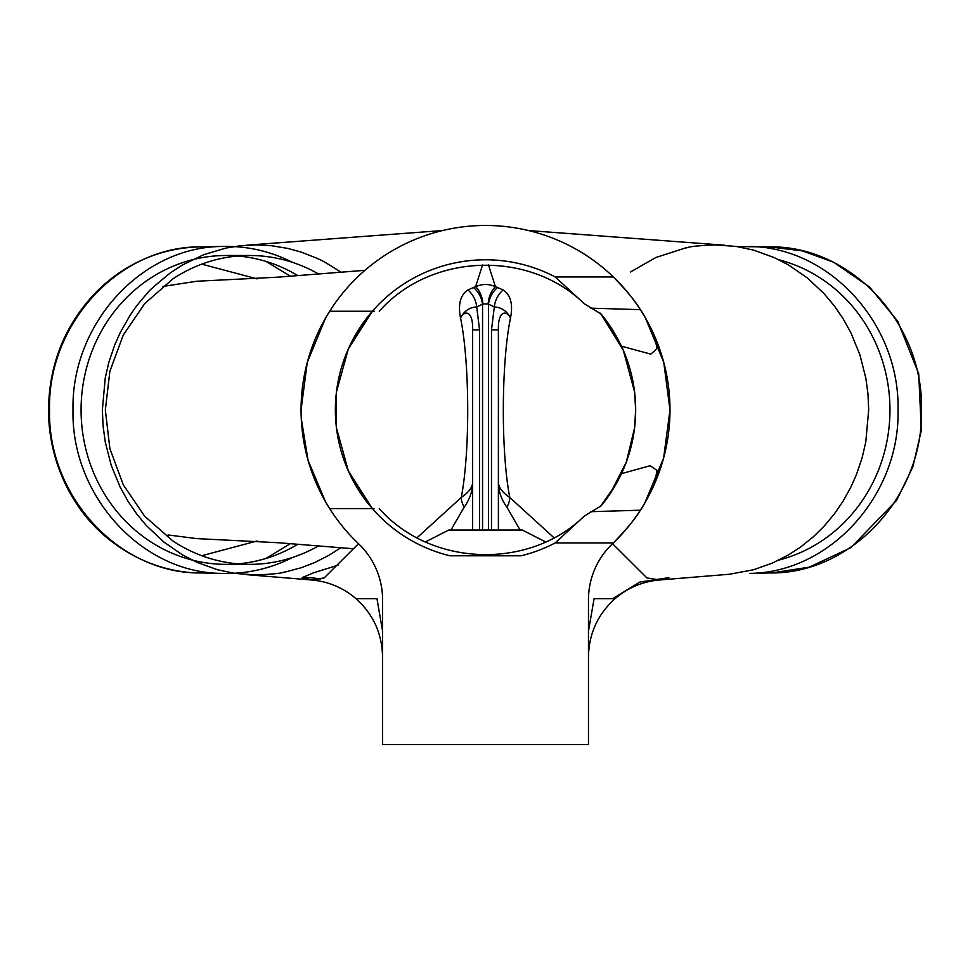 <?xml version="1.0" encoding="UTF-8"?>
<svg xmlns="http://www.w3.org/2000/svg" width="970" height="970" viewBox="0 0 970 970"><rect width="100%" height="100%" fill="white"/><g stroke="black" fill="none" stroke-linecap="round" stroke-linejoin="round"><path stroke-width="1.45" d="M555.216 276.947L613.355 276.947A184.458 184.458 0 0 1 612.531 543.697A77.212 77.212 0 0 0 588.475 599.702L588.475 744.536L382.568 744.536L382.568 599.702A77.212 77.212 0 0 0 358.512 543.697A184.458 184.458 0 0 1 329.667 508.595L372.347 508.595A150.144 150.144 0 0 0 449.886 555.786L521.157 555.786A150.144 150.144 0 0 0 555.216 542.909L584.243 516.125L601 505.891C608.311 497.367 615.138 486.625 621.467 473.663A150.144 150.144 0 0 0 621.467 346.193C615.174 333.28 608.348 322.549 601 313.965L584.243 303.731L555.216 276.947A150.144 150.144 0 0 0 372.347 311.261L329.667 311.261A184.458 184.458 0 0 0 329.667 508.595M382.568 599.666L382.568 631.106L376.966 598.684L356.014 598.684C373.256 614.204 382.107 633.628 382.568 656.957M590.839 308.169L640.345 309.648C635.847 301.791 626.85 290.879 613.355 276.947A184.458 184.458 0 0 0 329.667 311.261M640.345 309.648C645.377 315.832 659.927 347.26 651.719 329.897A184.458 184.458 0 0 1 651.719 489.959C659.939 472.596 645.365 504.024 640.345 510.208C635.811 518.113 626.814 529.014 613.355 542.909L555.216 542.909M340.712 272.061C316.62 256.407 318.257 259.572 316.159 257.947L301.246 252.127L288.138 248.49L271.709 245.737L256.638 244.889L240.912 245.677L225.949 248.053L203.639 254.722L182.481 264.968L170.381 272.861C138.358 299.051 151.284 290.612 147.052 293.534C134.054 308.145 131.787 313.067 130.089 315.311L120.207 332.649L114.605 345.235L108.882 362.198L105.257 377.876L102.359 409.934L103.087 426.06L105.269 442.041L111.21 465.297L120.207 487.219L128.076 501.381L136.758 514.027L146.373 525.582L163.857 542.012L182.493 554.901L196.995 562.357L217.474 569.729L234.849 573.415L256.165 574.967C286.974 573.561 282.537 571.815 285.362 571.973L301.27 567.729L314.45 562.673L329.133 555.216L340.712 547.795M320.658 579.138A77.212 77.115 180 0 0 302.106 577.671L313.334 572.882L338.021 565.195M302.106 577.671L311.455 579.987L324.138 577.926L358.524 543.685M612.519 543.685L646.893 577.926L659.576 579.987L729.428 574.252L753.557 569.742L772.387 563.085L788.501 554.913L800.662 546.995L813.175 536.931L823.87 526.443L834.248 514.076L842.978 501.357L850.811 487.255L856.401 474.706L862.16 457.646L865.773 442.041L868.683 409.934L867.968 393.868L865.798 377.973L859.832 354.583L850.848 332.674L843.039 318.596L834.321 305.877L823.954 293.522L807.21 277.869L788.598 264.992L774.121 257.535L753.641 250.139L736.181 246.441L715.011 244.889C683.983 246.283 688.506 248.053 685.657 247.883L655.853 257.511L630.33 272.061M374.505 311.261L372.347 311.261A150.144 150.144 0 0 0 372.347 508.595L348.339 470.959L336.469 427.916L336.457 391.941L348.339 348.897L372.359 311.261M600.745 313.674L623.334 350.352L634.586 391.941L635.653 409.934L634.574 427.916L626.329 462.023L610.397 493.281M607.523 497.44L600.794 506.122M364.975 270.315L277.832 277.177L196.849 281.239L162.584 286.477M417.064 537.744L461.259 497.489C470.28 451.292 469.662 361.749 460.544 318.051C457.876 304.374 460.313 295.001 467.867 289.945L475.615 286.671L482.551 264.968M449.813 555.786L452.517 555.786M168.113 534.967L196.849 538.617L278.79 542.763L353.08 548.705M518.513 555.786L521.229 555.786M488.48 264.968L495.415 286.671L503.175 289.945C510.705 294.965 513.154 304.337 510.499 318.051C501.393 361.616 500.738 451.292 509.783 497.489L553.979 537.744M545.564 541.903L522.333 530.044L491.487 530.044L491.487 329.861L494.312 306.969A22.31 18.951 111.5 0 1 503.175 289.945M491.487 329.861L498.386 329.861C497.877 309.369 507.249 310.691 510.499 318.051C506.946 311.043 501.551 307.344 494.312 306.969L488.165 303.962L482.878 303.962L476.731 306.969L479.544 329.861L479.544 530.044L448.71 530.044L425.478 541.903M588.475 656.957C588.875 633.762 597.726 614.337 615.029 598.684L594.076 598.684L588.475 631.106M376.966 598.684L356.014 598.684C343.125 587.674 328.272 581.442 311.455 579.975L246.659 574.664M659.588 579.975L659.588 579.975C642.758 581.442 627.905 587.674 615.029 598.684L594.076 598.684M201.784 264.143L257.098 278.875M257.086 540.981L201.784 555.713M372.347 508.595L374.505 508.595M749.81 246.477C829.932 247.338 899.942 324.307 898.026 409.934C900.087 495.015 830.041 572.676 749.81 573.379L769.416 572.955C850.787 574.47 923.513 496.931 921.5 409.934C923.634 323.265 850.799 245.252 769.416 246.901L737.091 246.586M49.543 409.934C47.53 496.858 120.159 574.47 201.627 572.955L201.651 572.955C174.745 573.149 141.123 564.564 110.095 540.254C75.248 513.433 48.597 465.357 48.5 409.934C49.094 364.684 64.481 325.92 94.648 293.655C110.762 276.971 129.459 264.555 150.726 256.407C167.179 250.199 184.142 247.035 201.614 246.901C120.292 245.362 47.506 322.925 49.543 409.934M265.901 558.465L290.151 543.782M290.151 276.074L265.913 261.391M292.625 262.421C270.024 250.963 246.222 245.652 221.221 246.477C141.062 247.35 71.101 324.344 73.017 409.934C70.931 494.882 140.917 572.688 221.221 573.379C246.247 574.191 270.048 568.881 292.6 557.447M318.16 546.086A154.436 145.124 -90 0 1 249.666 564.358L226.192 564.358A154.436 145.124 -90 0 1 81.08 409.934A154.436 145.124 -90 0 1 226.192 255.498L249.666 255.498A154.436 145.124 -90 0 1 318.16 273.77M237.929 256.007A154.436 145.124 -90 0 1 297.535 275.444M297.535 544.412A154.436 145.124 -90 0 1 237.929 563.861M249.666 564.358A154.436 145.124 -90 0 1 172.866 540.957L144.688 516.234L123.299 484.854L109.877 448.625L105.342 409.934L109.865 371.304L123.238 335.111L144.7 303.622L172.866 278.899A154.436 145.124 -90 0 1 249.666 255.498M779.043 560.017A154.436 145.124 -90 0 0 889.963 409.934A154.436 145.124 -90 0 0 779.043 259.851M654.168 335.414L657.139 348.545L650.821 354.135L621.467 346.193M621.467 473.663L650.167 465.709L657.017 470.438L654.786 482.842M640.345 510.208L590.839 511.687M497.804 287.338A22.31 18.903 112.9 0 0 488.492 304.592L488.492 530.044L491.487 530.044M488.492 530.044L482.551 530.044L482.551 304.592A22.31 18.903 67.1 0 0 473.239 287.338M479.544 530.044L482.551 530.044M498.386 329.861L498.386 530.044M472.645 530.044L472.645 329.861C473.166 309.394 463.805 310.679 460.544 318.051C464.084 311.043 469.48 307.344 476.731 306.969A22.31 18.951 68.5 0 0 467.867 289.945M464.109 507.274A17.157 7.42 55.6 0 1 461.259 497.489C468.813 492.372 472.608 487.219 472.645 482.017C472.693 490.832 469.844 499.247 464.109 507.274L450.904 530.044M498.386 482.017C498.434 487.219 502.23 492.372 509.783 497.489A17.157 7.42 -55.6 0 1 506.934 507.274C501.187 499.247 498.35 490.82 498.386 482.017M472.645 329.861L479.544 329.861M482.878 303.962A22.31 17.108 82.8 0 0 475.615 286.671C482.236 283.773 488.832 283.773 495.415 286.671A22.31 17.108 97.2 0 0 488.165 303.962M520.138 530.044L506.934 507.274M668.936 577.671L639.885 582.036L612.652 598.684M651.755 329.982L651.719 329.909A184.458 184.458 0 0 1 651.719 489.959L651.864 489.644M246.659 245.192L442.587 230.533M325.593 318.002L307.272 362.343L301.064 409.934M325.399 501.514L308.048 460.338L301.246 418.312M644.868 502.848L663.625 458.07L669.979 409.934L663.771 362.343L645.438 318.002M724.384 245.192L528.456 230.533M584.243 303.731C528.832 249.496 430.547 253.109 379.27 311.261M372.407 311.261L355.032 335.644M372.407 508.595L363.847 497.84L355.068 484.26M600.297 313.201L615.962 335.596M615.926 484.345L600.297 506.655M379.27 508.595C430.547 566.747 528.844 570.36 584.243 516.125M772.084 572.918L809.307 567.135L850.969 547.577L896.692 500.253L912.879 466.788L921.342 430.316L918.699 373.632L897.771 321.325L869.581 286.999L833.497 262.142L802.238 250.854L769.416 246.889M221.221 573.379L201.627 572.955M221.221 246.477L201.627 246.901M654.144 335.159L654.277 336.287M654.277 483.569L654.144 484.697"/></g></svg>
